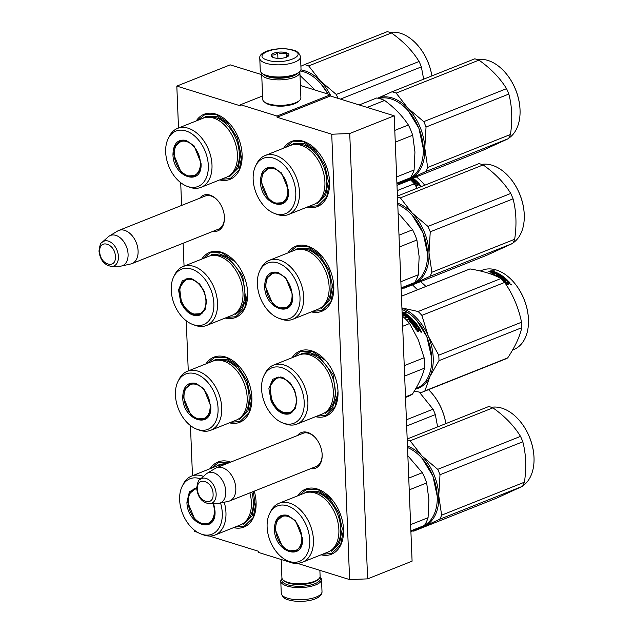 <?xml version="1.0" encoding="UTF-8"?>
<svg xmlns="http://www.w3.org/2000/svg" width="633" height="633" viewBox="0 0 633 633"><rect width="100%" height="100%" fill="white"/><g stroke="black" fill="none" stroke-linecap="round" stroke-linejoin="round"><path stroke-width="0.95" d="M199.775 198.2A19.188 12.668 68.3 0 1 209.99 195.114A19.188 12.668 68.3 0 1 217.657 200.408A19.188 12.668 68.3 0 1 224.438 217.309A19.188 12.668 68.3 0 1 224.438 217.443A19.188 12.668 68.3 0 1 212.981 231.346M203.992 196.523A17.914 11.821 68.3 0 1 204.973 196.048A17.914 11.821 68.3 0 1 210.931 195.945A17.914 11.821 68.3 0 1 217.879 200.661M297.494 435.52A19.188 12.668 68.3 0 1 307.709 432.434A19.188 12.668 68.3 0 1 315.376 437.735A19.188 12.668 68.3 0 1 322.157 454.636A19.188 12.668 68.3 0 1 322.157 454.771A19.188 12.668 68.3 0 1 310.692 468.665M301.712 433.842A17.914 11.821 68.3 0 1 302.693 433.368A17.914 11.821 68.3 0 1 308.651 433.273A17.914 11.821 68.3 0 1 315.598 437.989M178.506 128.008L176.821 86.096L240.603 105.917L240.556 104.722L277.009 116.053L277.056 117.24L331.732 134.228L349.614 579.583L296.972 563.228M197.583 532.345L194.703 531.451L194.663 530.367M192.472 475.723L190.454 425.574M188.262 370.93L186.244 320.789M184.053 266.145L183.127 243.23M181.616 205.432L180.698 182.652M209.491 536.048L258.493 551.272L258.541 552.459L294.994 563.781L294.962 563.077M307.147 207.102A35.037 23.128 -111.7 0 0 329.595 182.027A35.037 23.128 -111.7 0 0 317.212 150.923A35.037 23.128 -111.7 0 0 303.215 141.246A35.037 23.128 -111.7 0 0 283.671 148.146M311.357 311.887A35.037 23.128 -111.7 0 0 333.805 286.812A35.037 23.128 -111.7 0 0 321.422 255.708A35.037 23.128 -111.7 0 0 307.424 246.031A35.037 23.128 -111.7 0 0 287.88 252.931M315.566 416.68A35.037 23.128 -111.7 0 0 338.014 391.605A35.037 23.128 -111.7 0 0 325.631 360.501A35.037 23.128 -111.7 0 0 311.634 350.824A35.037 23.128 -111.7 0 0 292.09 357.724M219.667 179.914A35.037 23.128 -111.7 0 0 242.123 154.848A35.037 23.128 -111.7 0 0 229.732 123.744A35.037 23.128 -111.7 0 0 215.734 114.067A35.037 23.128 -111.7 0 0 196.198 120.966M225.221 318.051A35.037 23.128 -111.7 0 0 247.669 292.976A35.037 23.128 -111.7 0 0 235.286 261.872A35.037 23.128 -111.7 0 0 221.281 252.195A35.037 23.128 -111.7 0 0 201.745 259.095M229.431 422.836A35.037 23.128 -111.7 0 0 251.879 397.761A35.037 23.128 -111.7 0 0 239.496 366.665A35.037 23.128 -111.7 0 0 225.49 356.98A35.037 23.128 -111.7 0 0 205.954 363.888M321.113 554.809A35.037 23.128 -111.7 0 0 343.561 529.734A35.037 23.128 -111.7 0 0 331.178 498.63A35.037 23.128 -111.7 0 0 317.18 488.953A35.037 23.128 -111.7 0 0 297.637 495.853M233.632 527.629A35.037 23.128 -111.7 0 0 256.088 502.555A35.037 23.128 -111.7 0 0 254.26 491.145M230.721 462.114A35.037 23.128 -111.7 0 0 229.7 461.774A35.037 23.128 -111.7 0 0 210.164 468.673M349.614 579.583L367.623 578.871L412.091 561.162L394.201 115.807L330.418 95.994L277.056 117.24M367.623 578.871L349.733 133.516L394.201 115.807M331.732 134.228L349.733 133.516M277.009 116.053L330.371 94.8L330.418 95.994M300.406 85.495L330.371 94.8M240.556 104.722L262.568 95.963M287.77 105.497A14.068 4.977 177.7 0 1 276.407 105.956M176.821 86.096L230.183 64.851L261.714 74.647M294.994 563.781L296.434 563.212M322.15 454.439A17.914 11.821 68.3 0 1 315.946 466.656A17.914 11.821 68.3 0 1 314.91 466.988M224.43 217.111A17.914 11.821 68.3 0 1 218.235 229.336A17.914 11.821 68.3 0 1 217.19 229.668M211.572 468.111L218.733 462.383L230.372 462.256M256.08 502.388L253.153 517.58L244.188 526.3L235.049 527.067M299.045 495.291L306.214 489.562L317.647 489.372L331.415 498.907M343.561 529.568L340.633 544.76L331.668 553.487L322.521 554.247M197.607 120.405L204.768 114.676L216.209 114.478L229.977 124.013M242.115 154.681L239.187 169.873L230.222 178.593L221.083 179.353M203.153 258.533L210.314 252.804L221.756 252.614L235.523 262.149M247.661 292.81L244.734 308.002L235.769 316.722L226.63 317.489M207.363 363.326L214.524 357.59L225.965 357.4L239.733 366.934M251.871 397.603L248.943 412.787L239.978 421.515L230.839 422.274M289.289 252.377L296.458 246.641L307.891 246.451L321.659 255.985M333.805 286.646L330.877 301.838L321.912 310.566L312.765 311.325M285.079 147.584L292.248 141.855L303.682 141.665L317.45 151.192M329.595 181.861L326.668 197.053L317.703 205.772L308.556 206.54M293.498 357.162L300.667 351.434L312.101 351.244L325.868 360.77M338.014 391.439L335.086 406.631L326.122 415.351L316.975 416.118M117.596 231.037A17.835 11.774 68.3 0 1 118.735 230.467A17.835 11.774 68.3 0 1 138.097 251.008A17.835 11.774 -111.7 0 1 131.941 263.613A17.835 11.774 -111.7 0 1 130.722 263.985L121.354 266.042A16.276 10.737 -111.7 0 0 128.08 254.197A16.276 10.737 68.3 0 0 121.338 238.823A16.276 10.737 68.3 0 0 109.382 235.982L117.596 231.037M102.135 242.297C100.805 242.392 99.753 245.327 98.985 251.095C100.133 260.163 104.382 265.274 111.748 266.438A13.364 8.822 -111.7 0 0 118.426 256.571A13.364 8.822 -111.7 0 0 112.318 243.412A13.364 8.822 -111.7 0 0 102.135 242.297L108.243 236.821A16.276 10.737 68.3 0 1 109.382 235.982M111.748 266.438L119.946 266.216A16.276 10.737 -111.7 0 0 121.354 266.042M215.315 468.357A17.835 11.774 68.3 0 1 216.454 467.795A17.835 11.774 68.3 0 1 235.816 488.328A17.835 11.774 -111.7 0 1 229.652 500.94A17.835 11.774 -111.7 0 1 228.434 501.312L219.073 503.37A16.276 10.737 -111.7 0 0 225.799 491.525A16.276 10.737 68.3 0 0 219.058 476.151A16.276 10.737 68.3 0 0 207.102 473.302L215.315 468.357M199.854 479.624C198.525 479.719 197.472 482.647 196.705 488.423C197.852 497.483 202.101 502.602 209.468 503.765A13.364 8.822 -111.7 0 0 216.146 493.898A13.364 8.822 -111.7 0 0 210.037 480.74A13.364 8.822 -111.7 0 0 199.854 479.624L205.962 474.149A16.276 10.737 68.3 0 1 207.102 473.302M209.468 503.765L217.665 503.536A16.276 10.737 -111.7 0 0 219.073 503.37M319.966 577.193A19.37 6.852 177.7 0 1 314.965 583.705A19.37 6.852 177.7 0 1 287.596 584.781A19.37 6.852 177.7 0 1 282.144 578.712M320.037 576.98A20.391 7.216 177.7 0 1 321.524 579.535A20.391 7.216 177.7 0 1 315.732 584.884A20.391 7.216 177.7 0 1 286.923 586.016A20.391 7.216 177.7 0 1 280.783 581.173A20.391 7.216 177.7 0 1 282.057 578.507M259.783 58.418L260.274 70.564A20.391 7.216 -2.3 0 0 261.896 73.23L262.869 74.006A19.37 6.852 -2.3 0 0 267.166 76.079A19.37 6.852 -2.3 0 0 294.535 75.003A19.37 6.852 -2.3 0 0 298.697 72.566L299.607 71.711A20.391 7.216 -2.3 0 0 301.015 68.926L300.525 56.78C299.338 53.093 296.948 50.901 293.364 50.205C280.759 46.177 258.153 50.656 259.783 58.418A20.391 7.216 -2.3 0 0 265.923 63.26A20.391 7.216 -2.3 0 0 288.197 63.949A20.391 7.216 -2.3 0 0 300.525 56.78M261.896 73.23A20.391 7.216 -2.3 0 0 266.414 75.406A20.391 7.216 -2.3 0 0 295.223 74.275A20.391 7.216 -2.3 0 0 299.607 71.711M292.509 50.26C276.819 44.84 250.383 55.364 267.609 60.175C283.299 65.595 309.735 55.063 292.509 50.26M286.282 52.737A8.917 3.157 -2.3 0 0 275.031 52.784A8.917 3.157 -2.3 0 0 271.858 56.741A8.917 3.157 -2.3 0 0 273.836 57.698A8.917 3.157 -2.3 0 0 288.355 56.076A8.917 3.157 -2.3 0 0 286.282 52.737M288.221 56.202L288.608 55.775C287.873 56.274 287.081 55.3 286.227 52.848C283.434 54.161 280.585 54.003 277.673 52.373C275.679 54.667 273.63 55.482 271.517 54.826L272.617 57.215M277.673 52.373L277.919 58.355M286.227 52.848L286.401 57.215M281.187 559.493L281.922 577.787A19.117 6.765 -2.3 0 0 283.442 580.287L284.66 581.26A17.835 6.314 -2.3 0 0 288.616 583.167A17.835 6.314 -2.3 0 0 313.826 582.17A17.835 6.314 -2.3 0 0 317.663 579.931L318.795 578.863A19.117 6.765 -2.3 0 0 320.116 576.252L319.879 570.341M283.442 580.287A19.117 6.765 -2.3 0 0 287.675 582.328A19.117 6.765 -2.3 0 0 314.688 581.268A19.117 6.765 -2.3 0 0 318.795 578.863M299.733 71.592A19.117 6.765 177.7 0 1 299.876 72.312L300.897 97.791A19.117 6.765 177.7 0 1 299.583 100.41L298.444 101.478A17.835 6.314 177.7 0 1 294.606 103.717A17.835 6.314 177.7 0 1 269.397 104.706A17.835 6.314 177.7 0 1 265.441 102.799L264.222 101.826A19.117 6.765 177.7 0 1 262.703 99.326L261.682 73.847A19.117 6.765 177.7 0 1 261.761 73.119M299.583 100.41A19.117 6.765 177.7 0 1 295.469 102.807A19.117 6.765 177.7 0 1 268.463 103.875A19.117 6.765 177.7 0 1 264.222 101.826M297.32 73.618A17.835 6.314 177.7 0 1 293.483 75.849A17.835 6.314 177.7 0 1 268.281 76.846A17.835 6.314 177.7 0 1 264.333 74.939M299.876 72.312A19.117 6.765 177.7 0 1 294.448 77.321A19.117 6.765 177.7 0 1 267.435 78.389A19.117 6.765 177.7 0 1 261.682 73.847M302.471 538.026C304.291 561.954 274.485 552.696 274.406 529.307C274.785 518.427 279.216 513.767 287.699 515.333L295.54 520.753L302.471 538.105M302.471 538.042L300.833 546.453L295.864 551.288L289.17 551.28L282.381 546.659L275.126 529.283L276.7 520.698L281.725 515.768L288.078 515.666L295.69 520.927M422.258 458.569L432.877 475.984L437.253 496.359A42.688 28.169 68.3 0 1 424.577 525.248M407.525 447.547A42.688 28.169 68.3 0 1 422.171 458.466A42.688 28.169 68.3 0 1 437.245 496.05A42.688 28.169 68.3 0 1 437.253 496.359M410.619 524.638L428.066 517.691L428.905 499.698L426.666 482.932L409.227 489.879M410.872 530.858L424.45 525.445L410.904 531.728M424.45 525.445A47.143 31.112 -111.7 0 0 428.066 517.691M407.858 455.784L422.33 472.701A47.143 31.112 68.3 0 1 426.666 482.932M408.752 478.113L422.33 472.701M302.487 562.223L327.918 552.095A31.729 20.936 -111.7 0 0 338.877 529.671A31.729 20.936 68.3 0 0 304.449 493.147L279.011 503.275A31.729 20.936 68.3 0 1 313.438 539.799A31.729 20.936 -111.7 0 1 302.487 562.223A31.729 20.936 -111.7 0 1 290.998 562.08L288.672 561.234A29.814 19.678 -111.7 0 0 309.759 540.297A29.814 19.678 68.3 0 0 293.134 508.639A29.814 19.678 68.3 0 0 269.658 513.49L270.766 511.274A31.729 20.936 68.3 0 1 279.011 503.275M269.658 513.49A29.814 19.678 68.3 0 0 267.118 527.044A29.814 19.678 -111.7 0 0 288.672 561.234M282.824 515.42L281.187 516.623M294.899 551.034L296.893 550.789M303.943 493.344L307.29 491.453L318.581 491.461L330.038 499.255L338.687 512.793L342.279 528.579L339.62 543.059L331.146 551.375M412.748 530.889A48.417 31.959 -111.7 0 0 413.753 531.142L496.541 498.179L522.518 486.294A48.417 31.959 68.3 0 0 524.425 482.196L441.636 515.159A48.417 31.959 68.3 0 1 439.721 519.258L522.518 486.294M407.47 446.099A43.321 28.596 -111.7 0 1 421.871 455.895A43.321 28.596 68.3 0 1 438.764 495.774L440.006 474.742A48.417 31.959 68.3 0 0 437.72 469.346L421.871 455.895L410.121 440.813A48.417 31.959 -111.7 0 0 408.024 440.077A48.417 31.959 -111.7 0 0 407.217 439.84M519.013 420.035A42.174 27.836 68.3 0 1 519.1 420.13A42.174 27.836 68.3 0 1 534.007 457.564A42.174 27.836 68.3 0 1 534.007 457.699M420.312 527.408A43.321 28.596 -111.7 0 0 424.688 526.023A43.321 28.596 68.3 0 0 438.764 495.774L441.636 515.159M413.753 531.142L439.721 519.258M437.72 469.346L520.508 436.374A48.417 31.959 68.3 0 1 522.803 441.779C526.055 454.17 526.593 467.645 524.425 482.196M410.121 440.813L492.917 407.842C504.825 416.277 514.02 425.787 520.508 436.374M440.006 474.742L522.803 441.779M407.185 439.009L488.716 406.536A48.417 31.959 -111.7 0 1 490.812 407.106A48.417 31.959 68.3 0 1 492.917 407.842M491.469 407.32A42.688 28.169 -111.7 0 1 501.874 408.15A42.688 28.169 68.3 0 1 518.925 419.94A42.688 28.169 68.3 0 1 534.015 457.825A42.688 28.169 68.3 0 1 522.747 485.867M275.671 529.481A18.278 12.067 68.3 0 1 277.847 520.097A18.278 12.067 68.3 0 1 292.201 518.601A18.278 12.067 68.3 0 1 301.822 537.607A18.278 12.067 -111.7 0 1 290.072 550.805A18.278 12.067 -111.7 0 1 275.671 529.481M277.847 520.097L283.355 515.468A18.792 12.407 68.3 0 1 284.106 515.207M290.072 550.805L297.257 550.386A18.792 12.407 -111.7 0 0 297.985 550.053M294.669 390.142L296.924 400.04L295.382 408.538L290.539 413.602C282.935 415.802 276.455 411.585 271.106 400.934L268.898 388.567L272.728 379.207L280.941 376.888L289.993 382.617L294.669 390.142M296.917 399.803L295.413 408.063L290.318 413.151M401.979 309.418A42.688 28.169 68.3 0 1 416.617 320.338A42.688 28.169 68.3 0 1 426.808 336.709A42.688 28.169 68.3 0 1 431.706 358.223A42.688 28.169 68.3 0 1 417.82 387.728A42.688 28.169 68.3 0 1 416.965 388.092L415.818 388.551M405.492 396.883L412.431 394.122A47.143 31.112 68.3 0 1 408.277 396.353L405.516 397.453M416.696 320.425L426.856 336.709L431.706 358.112M402.121 313.034L402.81 313.019L402.754 313.462A42.174 27.836 68.3 0 1 406.283 315.859L407.343 315.891M402.137 313.477L402.754 313.462M402.81 313.019A42.688 28.169 68.3 0 1 406.386 315.448L406.283 315.859M406.386 315.448L408.293 315.511L406.038 316.405L402.92 315.384L404.669 315.408L404.574 315.82A42.174 27.836 68.3 0 0 403.973 315.392M402.153 313.707A42.688 28.169 68.3 0 1 404.669 315.408M402.121 312.939L402.865 312.924A42.688 28.169 68.3 0 1 406.441 315.345L408.15 315.4A42.688 28.169 68.3 0 0 404.606 312.9L404.542 313.335A42.174 27.836 68.3 0 1 407.486 315.376M402.121 312.916L404.74 312.892M402.097 312.496L403.181 312.069L406.402 312.884L404.606 312.9M403.181 312.069L403.134 312.512M416.815 327.253A42.174 27.836 68.3 0 0 415.936 326.011L416.158 325.726A42.688 28.169 68.3 0 1 417.147 327.119L416.49 327.38A42.688 28.169 68.3 0 0 415.501 325.987L414.718 326.454A42.688 28.169 68.3 0 1 416.213 328.614L419.149 327.609A42.688 28.169 68.3 0 1 420.581 329.904L419.529 330.758L418.809 330.402L418.453 331.312M418.809 330.402L418.714 331.091L418.809 330.402M416.854 330.924L418.104 329.856L416.791 330.814A42.688 28.169 68.3 0 1 417.289 331.652L418.714 331.091M417.788 330.553L417.851 330.102L417.788 330.553M413.539 325.884L413.626 326.13A42.688 28.169 68.3 0 1 415.849 329.318L417.598 329.041L418.104 329.856M413.547 325.971L416.237 324.689L413.665 325.71M412.763 321.501L413.452 321.303A42.688 28.169 68.3 0 1 415.121 323.257L412.273 324.389L412.835 325.101L415.683 323.961L416.237 324.689M412.415 324.571L415.121 323.257M412.613 321.904A42.174 27.836 68.3 0 1 413.665 323.115L413.626 323.51M412.795 321.564A42.688 28.169 68.3 0 1 413.863 322.79L413.665 323.115M409.227 320.947L409.227 320.947A42.688 28.169 68.3 0 1 411.672 323.669L413.863 322.79M409.187 320.899L410.508 320.084L409.147 320.82M409.1 318.344A42.174 27.836 68.3 0 0 407.897 317.283L408.783 316.722A42.688 28.169 68.3 0 1 410.398 318.162L407.549 319.301L408.166 319.887L409.701 319.277A42.688 28.169 68.3 0 1 410.508 320.084M407.787 319.523L410.398 318.162M408.024 316.896A42.688 28.169 68.3 0 1 409.488 318.193L408.831 318.454A42.688 28.169 68.3 0 0 407.367 317.157L405.832 317.766L405.191 317.228L408.965 316.057A42.688 28.169 68.3 0 1 412.732 319.554L412.542 320.282M408.42 315.946L408.847 316.453A42.174 27.836 68.3 0 1 412.566 319.91M410.073 321.263L412.732 319.554M410.065 321.406A42.174 27.836 68.3 0 1 411.703 323.21L412.763 322.537L411.901 323.273M410.239 321.05A42.688 28.169 68.3 0 1 411.885 322.877L412.091 322.949M411.687 321.327L411.687 321.327A42.688 28.169 68.3 0 1 412.763 322.537M411.632 321.255L413.484 320.884A42.174 27.836 68.3 0 1 418.389 327.103M411.6 321.176L413.658 320.535A42.688 28.169 68.3 0 1 418.722 326.976L418.065 327.237A42.688 28.169 68.3 0 0 416.902 325.584L416.158 325.726M414.718 326.454L414.496 326.739A42.174 27.836 68.3 0 1 415.976 328.875L418.904 327.87A42.174 27.836 68.3 0 1 420.328 330.141L420.257 330.6M411.118 318.85L410.358 319.016A42.688 28.169 68.3 0 1 411.165 319.815L411.727 319.459L411.118 318.85M410.358 319.016L410.208 319.388A42.174 27.836 68.3 0 1 410.999 320.179L411.561 319.815M419.529 329.722L418.975 329.943A42.688 28.169 68.3 0 0 418.255 328.78L418.911 328.519A42.688 28.169 68.3 0 1 419.552 329.548L419.299 329.785M418.255 328.78L418.002 329.033A42.174 27.836 68.3 0 1 418.722 330.181L419.275 329.959M405.484 317.465L408.301 316.342M420.684 331.012L421.341 332.19L420.526 331.146M420.494 331.209L420.929 331.336M420.415 331.233L421.064 332.396M402.659 326.296L409.598 323.526A47.143 31.112 -111.7 0 0 402.509 316.199L402.256 316.302M409.598 323.526L418.397 340.032L424.11 357.764A47.143 31.112 68.3 0 1 424.521 368.145C422.535 375.994 418.5 384.65 412.431 394.122M404.653 376.065L424.521 368.145M404.234 365.676L424.11 357.764M296.94 424.094L322.371 413.966A31.729 20.936 68.3 0 0 329.69 375.773A31.729 20.936 -111.7 0 0 298.895 355.01L273.464 365.138A31.729 20.936 -111.7 0 0 265.219 373.146L264.111 375.361A29.814 19.678 -111.7 0 0 264.982 403.735A29.814 19.678 68.3 0 0 283.125 423.105L285.451 423.952A31.729 20.936 68.3 0 0 296.94 424.094A31.729 20.936 68.3 0 0 304.259 385.901A31.729 20.936 -111.7 0 0 273.464 365.138M283.125 423.105A29.814 19.678 68.3 0 0 301.712 415.636A29.814 19.678 68.3 0 0 300.794 387.341A29.814 19.678 -111.7 0 0 264.111 375.361M290.697 412.993C283.283 415.137 276.977 411.023 271.763 400.649L269.903 386.407L276.17 377.64L283.133 377.743L290.128 382.775M289.344 412.906L291.354 412.653M277.27 377.292L275.64 378.487M420.565 331.478L420.858 331.993L421.428 331.763L421.19 331.233L420.478 331.55M301.735 353.325L310.028 352.557L318.842 356.276L333.037 374.419L336.178 398.45L332.372 407.794L325.599 413.238M415.477 389.129A43.321 28.596 -111.7 0 0 419.133 387.887A43.321 28.596 -111.7 0 0 429.878 376.595L424.909 390.877L507.698 357.906C515.096 346.757 519.78 336.693 521.758 327.712A48.417 31.959 -111.7 0 0 521.537 322.221L438.74 355.192A48.417 31.959 -111.7 0 1 438.962 360.675L521.758 327.712M414.275 391.154L421.38 392.484A48.417 31.959 -111.7 0 0 422.203 392.175A48.417 31.959 -111.7 0 0 423.176 391.764A48.417 31.959 -111.7 0 0 424.909 390.877M528.46 319.562A42.174 27.836 -111.7 0 0 528.46 319.436A42.174 27.836 -111.7 0 0 513.553 282.001A42.174 27.836 -111.7 0 0 513.466 281.907M438.962 360.675L429.878 376.595A43.321 28.596 -111.7 0 0 428.256 336.107L438.74 355.192M401.915 307.923L418.128 311.515A48.417 31.959 -111.7 0 1 421.871 315.384L428.256 336.107A43.321 28.596 -111.7 0 0 401.915 307.97M421.871 315.384L504.667 282.421C512.999 294.606 518.625 307.875 521.537 322.221M507.698 357.906A48.417 31.959 -111.7 0 1 505.965 358.792A48.417 31.959 68.3 0 1 504.992 359.212L422.203 392.175M401.449 296.228L469.995 268.938A48.417 31.959 -111.7 0 0 469.172 269.247L401.449 296.212M469.995 268.938C483.011 271.059 493.321 274.263 500.917 278.544A48.417 31.959 -111.7 0 1 504.667 282.421M418.128 311.515L500.917 278.544M528.46 319.436L528.468 319.697A42.688 28.169 -111.7 0 1 514.582 349.194A42.688 28.169 68.3 0 1 513.719 349.566L512.572 350.017M528.468 319.697A42.688 28.169 -111.7 0 0 513.379 281.804A42.688 28.169 -111.7 0 0 482.14 270.251L480.312 270.979M494.832 273.092L494.373 273.132A42.174 27.836 -111.7 0 0 490.741 271.913L490.14 272M492.632 273.211L490.868 273.021L494.056 273.401L496.319 272.499L494.381 272.665A42.688 28.169 -111.7 0 0 490.71 271.43L490.741 271.913M494.381 272.665L494.373 273.132M492.632 272.831A42.688 28.169 -111.7 0 0 488.953 271.699L490.71 271.43M510.151 283.046A42.688 28.169 -111.7 0 0 508.41 281.179L508.244 281.535A42.174 27.836 -111.7 0 1 509.969 283.386L508.354 283.576L508.141 284.502M508.323 284.17L508.354 283.576L508.323 284.17L506.898 284.739A42.688 28.169 -111.7 0 0 506.289 284.043L507.555 283.149L506.938 282.492L505.15 282.824A42.688 28.169 -111.7 0 0 503.979 281.645M506.463 284.241L507.555 283.149M502.539 279.96L505.11 278.931L504.469 278.385L501.842 279.43M501.265 278.876L503.828 277.855L501.526 279.121M503.828 277.855A42.688 28.169 -111.7 0 0 501.953 276.415L501.194 277.096A42.174 27.836 -111.7 0 1 502.341 277.95M501.289 276.676A42.688 28.169 -111.7 0 1 502.483 277.571L502.388 277.934M502.483 277.571L500.893 278.528M499.271 277.673A42.688 28.169 -111.7 0 0 497.578 276.502L498.828 275.711L498.757 276.146A42.174 27.836 -111.7 0 0 498.361 275.901M498.828 275.711A42.688 28.169 -111.7 0 0 497.949 275.165L496.422 275.774L495.75 275.387L498.598 274.255L498.543 274.698A42.174 27.836 -111.7 0 0 498.108 274.453M498.598 274.255A42.688 28.169 -111.7 0 0 496.873 273.329L496.074 273.994A42.174 27.836 -111.7 0 1 497.166 274.564M497.641 274.635L496.96 275.07A42.174 27.836 -111.7 0 0 496.786 274.975M501.027 275.418L501.083 275.102A42.688 28.169 -111.7 0 0 497.024 272.823L493.234 274.089L493.914 274.413L495.441 273.804A42.688 28.169 -111.7 0 1 497.008 274.627L497.673 274.358A42.688 28.169 -111.7 0 0 496.106 273.535M496.462 272.799L493.748 274.326M496.438 273.258L497 273.282A42.174 27.836 -111.7 0 1 500.901 275.466M500.355 278.211L500.458 277.8A42.688 28.169 -111.7 0 0 498.622 276.494L498.535 276.922A42.174 27.836 -111.7 0 1 500.355 278.211L501.225 277.863A42.174 27.836 -111.7 0 0 501.012 277.705M500.458 277.8L501.328 277.452A42.688 28.169 -111.7 0 0 500.125 276.581L502.104 275.798L500.212 276.637M501.55 275.711L501.471 276.138M507.524 280.815A42.174 27.836 -111.7 0 0 502.016 276.217M503.694 280.498L503.551 280.878A42.174 27.836 -111.7 0 1 505.3 282.571L505.458 282.207A42.688 28.169 -111.7 0 0 503.694 280.498L504.461 280.055A42.688 28.169 -111.7 0 1 505.625 281.155L506.281 280.894A42.688 28.169 -111.7 0 0 505.118 279.794L505.878 279.628A42.688 28.169 -111.7 0 1 507.247 280.933L507.903 280.664A42.688 28.169 -111.7 0 0 502.104 275.798M505.118 279.794L504.984 280.174A42.174 27.836 -111.7 0 1 505.902 281.044M508.41 281.179L505.506 282.627L508.244 281.535M500.038 275.228L498.606 274.904A42.688 28.169 -111.7 0 1 499.484 275.45L500.038 275.228L499.31 275.149M498.606 274.904L498.543 275.347A42.174 27.836 -111.7 0 1 499.413 275.885L499.484 275.45M508.473 283.173L509.035 282.801A42.688 28.169 -111.7 0 0 508.259 281.962L507.429 282.579A42.174 27.836 -111.7 0 1 508.299 283.513L508.473 283.173A42.688 28.169 -111.7 0 0 507.595 282.223M509.027 282.951L508.299 283.513M499.967 275.553L499.413 275.885M498.543 274.698L496.185 275.64M498.757 276.146L497.688 276.574M502.657 280.245L504.976 279.319L504.343 278.781M509.969 283.386L509.945 283.782M510.222 284.122L511.195 284.985L510.182 284.328M501.083 275.102L498.622 276.494M491.073 270.758L494.318 270.869L492.514 271.106A42.688 28.169 -111.7 0 1 496.169 272.427L494.428 272.586A42.688 28.169 -111.7 0 0 490.757 271.359L488.795 271.66L491.073 270.758L490.789 271.367M492.514 271.106L492.537 271.589A42.174 27.836 -111.7 0 1 495.235 272.514M490.741 271.85L489.997 271.961M492.521 271.264L491.121 271.24M510.554 284.7L510.934 284.162L511.242 284.613L510.483 284.81M294.179 390.387A18.278 12.067 68.3 0 1 284.526 412.676A18.278 12.067 68.3 0 1 272.222 400.436A18.278 12.067 -111.7 0 1 272.293 381.968A18.278 12.067 -111.7 0 1 294.179 390.387M292.438 411.925A18.792 12.407 68.3 0 1 291.71 412.257L284.526 412.676M278.56 377.078A18.792 12.407 -111.7 0 0 277.8 377.331L272.293 381.968M292.715 295.113C294.535 319.04 264.729 309.774 264.649 286.393C265.029 275.505 269.46 270.853 277.942 272.412L285.784 277.832L292.715 295.184M292.715 295.12L291.077 303.531L286.108 308.366L279.414 308.358L272.625 303.745L265.369 286.361L266.944 277.784L271.968 272.855L278.314 272.744L285.934 278.006M412.502 215.655L423.121 233.063L427.497 253.437A42.688 28.169 68.3 0 1 414.821 282.334M397.769 204.625A42.688 28.169 68.3 0 1 412.415 215.544A42.688 28.169 68.3 0 1 427.489 253.137A42.688 28.169 68.3 0 1 427.497 253.437M400.863 281.717L418.31 274.769L419.149 256.776L416.91 240.01L399.47 246.957M401.116 287.936L414.694 282.532L401.148 288.806M414.694 282.532A47.143 31.112 -111.7 0 0 418.31 274.769M398.102 212.87L412.574 229.779A47.143 31.112 68.3 0 1 416.91 240.01M398.996 235.191L412.574 229.779M292.731 319.301L318.162 309.173A31.729 20.936 -111.7 0 0 329.12 286.749A31.729 20.936 68.3 0 0 294.693 250.225L269.254 260.353A31.729 20.936 68.3 0 1 303.682 296.877A31.729 20.936 -111.7 0 1 292.731 319.301A31.729 20.936 -111.7 0 1 281.242 319.159L278.916 318.312A29.814 19.678 -111.7 0 0 300.002 297.375A29.814 19.678 68.3 0 0 283.378 265.718A29.814 19.678 68.3 0 0 259.902 270.568L261.01 268.352A31.729 20.936 68.3 0 1 269.254 260.353M259.902 270.568A29.814 19.678 68.3 0 0 257.362 284.122A29.814 19.678 -111.7 0 0 278.916 318.312M273.068 272.499L271.43 273.701M285.143 308.113L287.137 307.867M294.187 250.423L297.534 248.532L308.825 248.54L320.282 256.333L328.931 269.88L332.523 285.657L329.864 300.137L321.39 308.453M402.992 287.975A48.417 31.959 -111.7 0 0 403.996 288.229L486.785 255.257L512.762 243.373A48.417 31.959 68.3 0 0 514.669 239.274L431.872 272.237A48.417 31.959 68.3 0 1 429.965 276.336L512.762 243.373M397.714 203.177A43.321 28.596 -111.7 0 1 412.115 212.973A43.321 28.596 68.3 0 1 429.008 252.852L430.25 231.82A48.417 31.959 68.3 0 0 427.963 226.424L412.115 212.973L400.365 197.892A48.417 31.959 -111.7 0 0 398.268 197.156A48.417 31.959 -111.7 0 0 397.461 196.918M509.256 177.113A42.174 27.836 68.3 0 1 509.343 177.208A42.174 27.836 68.3 0 1 524.251 214.65A42.174 27.836 68.3 0 1 524.251 214.777M410.548 284.494A43.321 28.596 -111.7 0 0 414.931 283.101A43.321 28.596 68.3 0 0 429.008 252.852L431.872 272.237M403.996 288.229L429.965 276.336M427.963 226.424L510.752 193.453A48.417 31.959 68.3 0 1 513.047 198.857C516.299 211.248 516.837 224.723 514.669 239.274M400.365 197.892L483.153 164.92C495.069 173.355 504.264 182.866 510.752 193.453M430.25 231.82L513.047 198.857M397.429 196.088L478.959 163.623A48.417 31.959 -111.7 0 1 481.056 164.192A48.417 31.959 68.3 0 1 483.153 164.92M481.713 164.398A42.688 28.169 -111.7 0 1 492.118 165.229A42.688 28.169 68.3 0 1 509.169 177.018A42.688 28.169 68.3 0 1 524.259 214.904A42.688 28.169 68.3 0 1 512.991 242.945M265.915 286.567A18.278 12.067 68.3 0 1 268.083 277.175A18.278 12.067 68.3 0 1 282.445 275.679A18.278 12.067 68.3 0 1 292.066 294.685A18.278 12.067 -111.7 0 1 280.316 307.891A18.278 12.067 -111.7 0 1 265.915 286.567M268.083 277.175L273.598 272.546A18.792 12.407 68.3 0 1 274.35 272.285M280.316 307.891L287.501 307.464A18.792 12.407 -111.7 0 0 288.229 307.132M288.506 190.398L288.506 190.319C290.325 214.247 260.519 204.989 260.44 181.6C260.82 170.72 265.251 166.06 273.733 167.618L281.574 173.038L288.506 190.319L286.868 198.746L281.899 203.573L275.205 203.573L268.416 198.952L261.16 181.568L262.735 172.991L267.759 168.061L274.113 167.959L281.725 173.213M408.293 110.862L418.911 128.27L423.287 148.644A42.688 28.169 68.3 0 1 410.611 177.541M379.135 98.487A42.688 28.169 68.3 0 1 391.147 98.97A42.688 28.169 68.3 0 1 408.206 110.759A42.688 28.169 68.3 0 1 423.279 148.344A42.688 28.169 68.3 0 1 423.287 148.644M367.172 107.412L384.635 100.457C394.581 107.824 402.493 116.005 408.364 124.994A47.143 31.112 68.3 0 1 412.7 135.225L414.939 151.991L414.101 169.984L396.654 176.923M359.22 104.943L376.69 97.988A47.143 31.112 68.3 0 1 384.635 100.457M395.261 142.164L412.7 135.225M396.907 183.151L410.485 177.738L396.938 184.021M410.485 177.738A47.143 31.112 -111.7 0 0 414.101 169.984M394.786 130.398L408.364 124.994M288.521 214.516L313.952 204.388A31.729 20.936 -111.7 0 0 324.911 181.964A31.729 20.936 68.3 0 0 290.484 145.432L265.045 155.56A31.729 20.936 68.3 0 1 299.472 192.092A31.729 20.936 -111.7 0 1 288.521 214.516A31.729 20.936 -111.7 0 1 277.032 214.373L274.706 213.527A29.814 19.678 -111.7 0 0 295.793 192.582A29.814 19.678 68.3 0 0 279.169 160.932A29.814 19.678 68.3 0 0 255.692 165.783L256.8 163.567A31.729 20.936 68.3 0 1 265.045 155.56M255.692 165.783A29.814 19.678 68.3 0 0 253.153 179.337A29.814 19.678 -111.7 0 0 274.706 213.527M268.859 167.713L267.221 168.908M280.933 203.328L282.927 203.074M289.977 145.637L293.324 143.746L304.615 143.754L316.073 151.54L324.721 165.086L328.313 180.872L325.655 195.344L317.18 203.66M398.782 183.182A48.417 31.959 -111.7 0 0 399.787 183.435L482.575 150.464L508.552 138.58A48.417 31.959 68.3 0 0 510.459 134.481L427.671 167.452A48.417 31.959 68.3 0 1 425.756 171.551L508.552 138.58M377.751 98.178L391.962 91.801A48.417 31.959 -111.7 0 1 394.058 92.371A48.417 31.959 -111.7 0 1 396.155 93.098L407.905 108.188A43.321 28.596 68.3 0 1 424.798 148.059L426.041 127.035A48.417 31.959 68.3 0 0 423.754 121.631L407.905 108.188A43.321 28.596 -111.7 0 0 392.191 97.949A43.321 28.596 -111.7 0 0 377.79 98.186M505.047 72.328A42.174 27.836 68.3 0 1 505.134 72.423A42.174 27.836 68.3 0 1 520.041 109.857A42.174 27.836 68.3 0 1 520.041 109.984M406.346 179.701A43.321 28.596 -111.7 0 0 410.722 178.308A43.321 28.596 68.3 0 0 424.798 148.059L427.671 167.452M399.787 183.435L425.756 171.551M423.754 121.631L506.542 88.667A48.417 31.959 68.3 0 1 508.837 94.064C512.089 106.463 512.627 119.93 510.459 134.481M396.155 93.098L478.952 60.135C490.86 68.562 500.054 78.073 506.542 88.667M426.041 127.035L508.837 94.064M391.962 91.801L474.75 58.829A48.417 31.959 -111.7 0 1 476.847 59.399A48.417 31.959 68.3 0 1 478.952 60.135M477.504 59.613A42.688 28.169 -111.7 0 1 487.908 60.436A42.688 28.169 68.3 0 1 504.96 72.225A42.688 28.169 68.3 0 1 520.049 110.118A42.688 28.169 68.3 0 1 508.782 138.16M261.706 181.774A18.278 12.067 68.3 0 1 263.882 172.39A18.278 12.067 68.3 0 1 278.235 170.894A18.278 12.067 68.3 0 1 287.857 189.9A18.278 12.067 -111.7 0 1 276.107 203.098A18.278 12.067 -111.7 0 1 261.706 181.774M263.882 172.39L269.389 167.753A18.792 12.407 68.3 0 1 270.141 167.5M276.107 203.098L283.291 202.679A18.792 12.407 -111.7 0 0 284.019 202.346M213.685 503.646L214.991 510.847C216.81 534.774 187.004 525.517 186.925 502.127L189.402 491.833L196.689 487.647M214.991 510.863L213.353 519.274L208.384 524.1L201.69 524.1L194.901 519.479L187.645 502.104L189.22 493.518L194.244 488.589L196.689 488.019M200.661 478.904A29.814 19.678 68.3 0 0 182.177 486.31A29.814 19.678 68.3 0 0 179.637 499.864A29.814 19.678 -111.7 0 0 201.191 534.054L203.517 534.901A31.729 20.936 -111.7 0 0 215.006 535.043L240.445 524.915A31.729 20.936 -111.7 0 0 251.396 502.491A31.729 20.936 68.3 0 0 249.893 492.885M215.006 535.043A31.729 20.936 -111.7 0 0 225.957 512.619A31.729 20.936 68.3 0 0 224.24 502.238M201.191 534.054A29.814 19.678 -111.7 0 0 222.278 513.118A29.814 19.678 68.3 0 0 220.569 503.037M195.344 488.241L193.706 489.436M207.418 523.855L209.42 523.61M182.177 486.31L183.285 484.095A31.729 20.936 68.3 0 1 191.53 476.095A31.729 20.936 68.3 0 1 203.454 476.396M191.53 476.095L216.969 465.967A31.729 20.936 68.3 0 1 223.457 465.002M253.247 491.548L254.798 501.399L252.14 515.879L243.665 524.195M216.462 466.165L219.809 464.274L227.469 463.411M431.532 392.856A42.174 27.836 68.3 0 1 431.619 392.951A42.174 27.836 68.3 0 1 445.861 423.604M406.41 419.798L433.035 409.195A48.417 31.959 68.3 0 1 435.322 414.599L437.625 426.887M419.307 392.128L433.035 409.195M406.663 426.009L435.322 414.599M428.486 389.675A42.688 28.169 68.3 0 1 431.453 392.761A42.688 28.169 68.3 0 1 445.838 423.612M210.504 522.874A18.792 12.407 -111.7 0 1 209.776 523.206L202.592 523.626A18.278 12.067 -111.7 0 1 188.199 502.301A18.278 12.067 68.3 0 1 190.367 492.917A18.278 12.067 68.3 0 1 196.728 488.842M213.115 503.662A18.278 12.067 68.3 0 1 214.342 510.427A18.278 12.067 -111.7 0 1 202.592 523.626M190.367 492.917L195.874 488.288A18.792 12.407 68.3 0 1 196.626 488.027M210.789 406.141L210.781 406.062C212.601 429.989 182.795 420.731 182.715 397.342C183.103 386.462 187.534 381.802 196.016 383.361L203.85 388.781L210.781 406.062L209.143 414.488L204.174 419.315L197.48 419.307L190.691 414.694L183.435 397.31L185.018 388.733L190.035 383.804L196.388 383.701L204 388.955M210.797 430.258L236.236 420.13A31.729 20.936 -111.7 0 0 247.186 397.698A31.729 20.936 68.3 0 0 212.759 361.174L187.321 371.302A31.729 20.936 68.3 0 1 221.748 407.826A31.729 20.936 -111.7 0 1 210.797 430.258A31.729 20.936 -111.7 0 1 199.308 430.116L196.982 429.261A29.814 19.678 -111.7 0 0 218.069 408.325A29.814 19.678 68.3 0 0 201.444 376.675A29.814 19.678 68.3 0 0 177.968 381.525L179.076 379.309A31.729 20.936 68.3 0 1 187.321 371.302M177.968 381.525A29.814 19.678 68.3 0 0 175.428 395.079A29.814 19.678 -111.7 0 0 196.982 429.261M191.134 383.448L189.496 384.65M203.209 419.07L205.211 418.817M212.253 361.372L215.6 359.481L226.891 359.497L238.348 367.282L246.997 380.829L250.589 396.606L247.93 411.086L239.456 419.402M412.455 284.858L417.543 289.803M420.494 281.653A42.688 28.169 68.3 0 1 425.874 286.48M183.989 397.516A18.278 12.067 68.3 0 1 186.157 388.132A18.278 12.067 68.3 0 1 200.519 386.628A18.278 12.067 68.3 0 1 210.132 405.634A18.278 12.067 -111.7 0 1 198.382 418.84A18.278 12.067 -111.7 0 1 183.989 397.516M186.157 388.132L191.664 383.495A18.792 12.407 68.3 0 1 192.416 383.234M198.382 418.84L205.567 418.421A18.792 12.407 -111.7 0 0 206.295 418.089M204.324 291.52L206.58 301.411L205.037 309.909L200.194 314.973C192.582 317.18 186.102 312.955 180.753 302.305L178.546 289.938L182.375 280.577L190.588 278.267L199.64 283.995L204.324 291.52M206.572 301.173L205.06 309.434L199.965 314.53M206.587 325.465L232.026 315.337A31.729 20.936 68.3 0 0 239.345 277.143A31.729 20.936 -111.7 0 0 208.55 256.389L183.119 266.517A31.729 20.936 -111.7 0 0 174.866 274.516L173.758 276.732A29.814 19.678 -111.7 0 0 174.637 305.106A29.814 19.678 68.3 0 0 192.772 324.476L195.099 325.322A31.729 20.936 68.3 0 0 206.587 325.465A31.729 20.936 68.3 0 0 213.907 287.271A31.729 20.936 -111.7 0 0 183.119 266.517M192.772 324.476A29.814 19.678 68.3 0 0 211.359 317.006A29.814 19.678 68.3 0 0 210.449 288.719A29.814 19.678 -111.7 0 0 173.758 276.732M200.352 314.364C192.938 316.508 186.624 312.393 181.418 302.02L179.558 287.778L185.825 279.011L192.788 279.113L199.775 284.146M198.999 314.277L201.009 314.023M186.917 278.662L185.295 279.857M211.39 254.695L219.675 253.928L228.497 257.647L242.684 275.79L245.826 299.828L242.02 309.165L235.254 314.617M423.2 183.372L423.034 183.182A42.688 28.169 -111.7 0 1 424.735 185.208A42.174 27.836 -111.7 0 0 423.2 183.372A42.174 27.836 -111.7 0 0 423.121 183.277M397.207 190.604L414.314 183.792L417.171 188.223M409.741 179.471L410.572 179.914A48.417 31.959 -111.7 0 1 414.314 183.792M396.994 185.327L410.572 179.914M423.034 183.182A42.688 28.169 -111.7 0 0 416.292 176.86M419.798 184.425A42.688 28.169 -111.7 0 0 418.065 182.549L417.899 182.905A42.174 27.836 -111.7 0 1 419.616 184.757L418.002 184.947L417.788 185.873M417.978 185.54L418.002 184.947L417.978 185.54L416.554 186.11A42.688 28.169 -111.7 0 0 415.936 185.422L417.194 184.915L416.593 183.863L414.797 184.195A42.688 28.169 -111.7 0 0 413.626 183.024M416.118 185.619L417.21 184.527M412.186 181.331L414.757 180.31L414.117 179.756L411.49 180.801M410.92 180.247L413.476 179.226L411.181 180.492M413.476 179.226A42.688 28.169 -111.7 0 0 412.431 178.403M411.996 179.329A42.174 27.836 -111.7 0 0 411.347 178.83M411.774 178.664A42.688 28.169 -111.7 0 1 412.138 178.949L412.043 179.305M412.138 178.949L410.54 179.907M417.179 182.193A42.174 27.836 -111.7 0 0 412.661 178.308M413.349 181.869L413.207 182.249A42.174 27.836 -111.7 0 1 414.955 183.942L415.113 183.578A42.688 28.169 -111.7 0 0 413.349 181.869L414.117 181.434A42.688 28.169 -111.7 0 1 415.272 182.526L415.928 182.264A42.688 28.169 -111.7 0 0 414.773 181.173L415.533 180.998A42.688 28.169 -111.7 0 1 416.894 182.304L417.551 182.043A42.688 28.169 -111.7 0 0 413.088 178.142M414.773 181.173L414.631 181.552A42.174 27.836 -111.7 0 1 415.557 182.415M418.065 182.549L415.319 183.641L417.899 182.905M418.128 184.543L418.682 184.171A42.688 28.169 -111.7 0 0 417.907 183.341L417.084 183.95A42.174 27.836 -111.7 0 1 417.946 184.883L418.128 184.543A42.688 28.169 -111.7 0 0 417.25 183.602M418.682 184.33L417.946 184.883M410.01 179.582L410.88 179.234M412.305 181.624L414.631 180.698L413.998 180.152M419.616 184.757L419.592 185.16M419.877 185.501L420.85 186.363L419.837 185.698M420.431 185.912L420.89 185.983L420.589 185.532L419.956 185.786L420.367 185.999M203.834 291.766A18.278 12.067 68.3 0 1 194.181 314.047A18.278 12.067 68.3 0 1 181.877 301.814A18.278 12.067 -111.7 0 1 181.948 283.339A18.278 12.067 -111.7 0 1 203.834 291.766M202.085 313.295A18.792 12.407 68.3 0 1 201.357 313.628L194.181 314.047M188.207 278.449A18.792 12.407 -111.7 0 0 187.455 278.71L181.948 283.339M201.025 163.219L201.025 163.14C202.845 187.067 173.038 177.81 172.959 154.42C173.347 143.541 177.778 138.88 186.252 140.439L194.094 145.859L201.025 163.14L199.387 171.567L194.418 176.393L187.724 176.385L180.935 171.772L173.679 154.389L175.254 145.812L180.278 140.882L186.632 140.779L194.244 146.033M320.812 83.683L328.123 94.103M300.279 70.975A42.688 28.169 68.3 0 1 303.674 71.79A42.688 28.169 68.3 0 1 320.725 83.58A42.688 28.169 68.3 0 1 328.068 94.088M300.002 75.462L315.171 90.076M201.041 187.336L226.479 177.208A31.729 20.936 -111.7 0 0 237.43 154.784A31.729 20.936 68.3 0 0 203.003 118.252L177.564 128.38A31.729 20.936 68.3 0 1 211.992 164.912A31.729 20.936 -111.7 0 1 201.041 187.336A31.729 20.936 -111.7 0 1 189.552 187.194L187.226 186.347A29.814 19.678 -111.7 0 0 208.312 165.403A29.814 19.678 68.3 0 0 191.688 133.753A29.814 19.678 68.3 0 0 168.212 138.603L169.32 136.388A31.729 20.936 68.3 0 1 177.564 128.38M168.212 138.603A29.814 19.678 68.3 0 0 165.672 152.157A29.814 19.678 -111.7 0 0 187.226 186.347M181.378 140.526L179.74 141.729M193.453 176.148L195.455 175.895M202.497 118.458L205.844 116.567L217.135 116.575L228.592 124.361L237.24 137.907L240.833 153.692L238.174 168.164L229.7 176.48M337.975 98.344A48.417 31.959 68.3 0 0 336.273 94.452L320.425 81.008A43.321 28.596 -111.7 0 0 304.718 70.769A43.321 28.596 -111.7 0 0 300.873 69.883M330.197 94.744A43.321 28.596 68.3 0 0 320.425 81.008L308.682 65.919A48.417 31.959 -111.7 0 0 306.578 65.183A48.417 31.959 -111.7 0 0 304.481 64.621L387.269 31.65A48.417 31.959 -111.7 0 1 389.366 32.22A48.417 31.959 68.3 0 1 391.471 32.956C403.379 41.382 412.581 50.893 419.07 61.488A48.417 31.959 68.3 0 1 421.356 66.884L423.659 79.172M300.904 66.212L304.481 64.621M417.566 45.149A42.174 27.836 68.3 0 1 417.653 45.244A42.174 27.836 68.3 0 1 431.896 75.897M330.379 95.108A43.321 28.596 68.3 0 1 330.901 96.145M336.273 94.452L419.07 61.488M308.682 65.919L391.471 32.956M340.443 99.104L421.356 66.884M390.023 32.433A42.688 28.169 -111.7 0 1 400.428 33.256A42.688 28.169 68.3 0 1 417.487 45.046A42.688 28.169 68.3 0 1 431.872 75.905M174.233 154.594A18.278 12.067 68.3 0 1 176.401 145.21A18.278 12.067 68.3 0 1 190.755 143.715A18.278 12.067 68.3 0 1 200.376 162.721A18.278 12.067 -111.7 0 1 188.626 175.919A18.278 12.067 -111.7 0 1 174.233 154.594M176.401 145.21L181.908 140.573A18.792 12.407 68.3 0 1 182.66 140.32M188.626 175.919L195.811 175.499A18.792 12.407 -111.7 0 0 196.539 175.167M115.348 256.547C115.309 243.555 98.74 238.404 99.753 251.705C99.792 264.697 116.361 269.84 115.348 256.547M213.068 493.875C213.028 480.882 196.459 475.731 197.472 489.024C197.512 502.016 214.081 507.168 213.068 493.875M321.524 579.535L322.007 591.681A20.391 7.216 177.7 0 1 309.679 598.85A20.391 7.216 177.7 0 1 287.406 598.161A20.391 7.216 177.7 0 1 281.266 593.319L280.783 581.173M308.682 492.181A31.175 20.58 68.3 0 1 340.768 528.642A31.175 20.58 -111.7 0 1 331.66 549.887M303.136 354.053A31.175 20.58 -111.7 0 1 331.645 375.013A31.175 20.58 68.3 0 1 326.114 411.751M408.965 316.057L408.847 316.453M497.024 272.823L497 273.282M298.926 249.26A31.175 20.58 68.3 0 1 331.012 285.72A31.175 20.58 -111.7 0 1 321.904 306.965M294.717 144.474A31.175 20.58 68.3 0 1 326.802 180.927A31.175 20.58 -111.7 0 1 317.695 202.172M221.202 465.002A31.175 20.58 68.3 0 1 224.525 464.582M251.831 492.11A31.175 20.58 68.3 0 1 253.287 501.455A31.175 20.58 -111.7 0 1 244.18 522.7M216.992 360.217A31.175 20.58 68.3 0 1 249.078 396.669A31.175 20.58 -111.7 0 1 239.97 417.915M212.783 255.423A31.175 20.58 -111.7 0 1 241.3 276.384A31.175 20.58 68.3 0 1 235.761 313.121M207.236 117.295A31.175 20.58 68.3 0 1 239.321 153.748A31.175 20.58 -111.7 0 1 230.214 174.993M206.018 195.716L118.735 230.467M219.216 228.861L131.941 263.613M303.737 433.035L216.454 467.795M316.935 466.181L229.652 500.94M322.007 591.681C322.276 600.598 300.137 603.447 288.434 599.886C284.81 599.166 282.421 596.974 281.266 593.319"/></g></svg>
